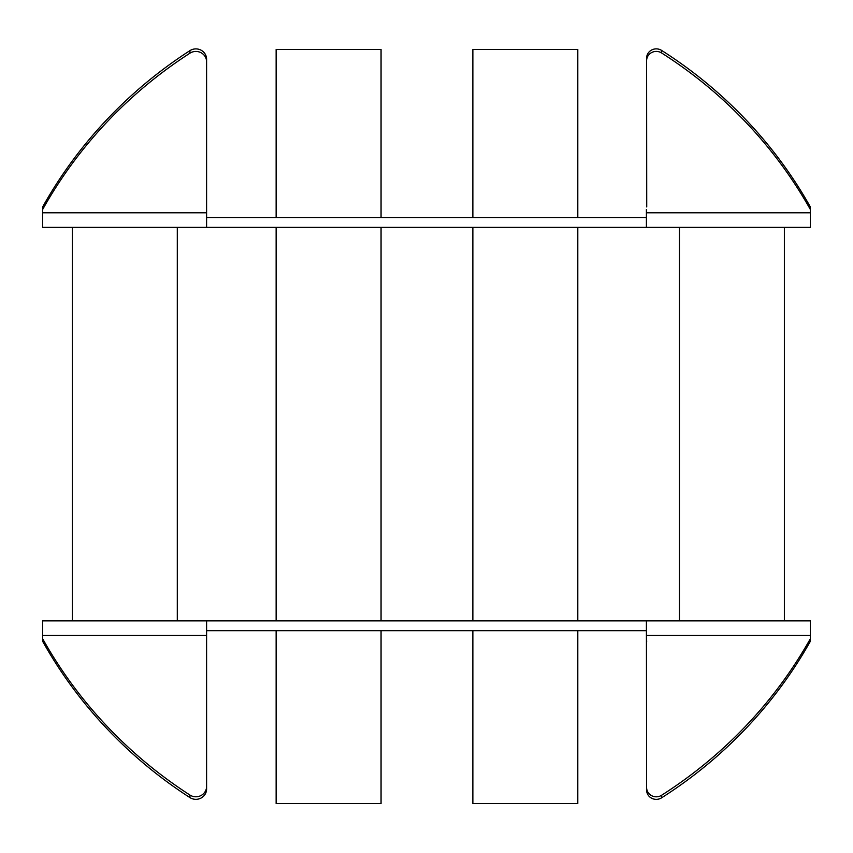 <?xml version="1.0" encoding="UTF-8"?>
<svg xmlns="http://www.w3.org/2000/svg" width="853" height="853" viewBox="0 0 853 853"><rect width="100%" height="100%" fill="white"/><g stroke="black" fill="none" stroke-linecap="round" stroke-linejoin="round"><path stroke-width="1.28" d="M472.871 217.536L472.871 49.421L577.801 49.421L577.801 217.536M577.801 227.378L577.801 620.856M577.801 630.687L577.801 803.579L472.871 803.579L472.871 630.687M276.137 630.687L276.137 803.579L381.056 803.579L381.056 630.687M276.137 217.536L276.137 49.421L381.056 49.421L381.056 217.536M381.056 227.378L381.056 620.856M679.446 620.856L784.365 620.856L784.365 227.378L679.446 227.378L679.446 620.856M177.296 620.856L72.377 620.856L72.377 227.378L177.296 227.378L177.296 620.856M42.65 209.475L42.65 206.938A454.265 438.783 180 0 1 189.931 50.636A10.716 10.353 180 0 1 206.597 59.241L206.597 61.789A10.716 10.353 180 0 0 189.931 53.185A454.265 438.783 180 0 0 42.65 209.475L42.65 227.378L810.35 227.378L810.35 209.475A452.815 437.386 180 0 0 661.576 52.95A9.66 9.33 180 0 0 646.606 60.744L646.723 206.938M810.35 209.475L810.35 206.938A452.815 437.386 180 0 0 661.576 50.402A9.66 9.33 180 0 0 646.606 58.196L646.606 58.185M206.597 217.536L646.403 217.536M646.403 227.378L646.403 209.475M206.597 227.378L206.597 61.789M42.65 638.748L42.65 641.296A454.265 438.783 180 0 0 189.931 797.598A10.716 10.353 180 0 0 206.597 788.993L206.597 786.445A10.716 10.353 180 0 1 189.931 795.049A454.265 438.783 180 0 1 42.65 638.748L42.65 620.856L646.403 620.856L646.606 787.49A9.66 9.33 180 0 1 646.606 787.49A9.66 9.33 180 0 0 661.576 795.284A452.815 437.386 180 0 0 810.35 638.748L810.35 641.296A452.815 437.386 180 0 1 661.576 797.832A9.66 9.33 180 0 1 646.606 790.038L646.606 787.5L646.606 790.038M646.403 638.748L646.723 641.296M206.597 630.687L646.403 630.687M646.403 620.856L810.35 620.856L810.35 638.748M206.597 620.856L206.597 786.445M661.576 50.402L661.576 52.95M646.403 212.792L810.35 212.792M189.931 50.636L189.931 53.185M42.65 212.792L206.597 212.792M646.403 635.432L810.35 635.432M661.576 797.832L661.576 795.284M189.931 797.598L189.931 795.049M42.65 635.432L206.597 635.432M472.871 227.378L472.871 620.856M276.137 227.378L276.137 620.856"/></g></svg>
